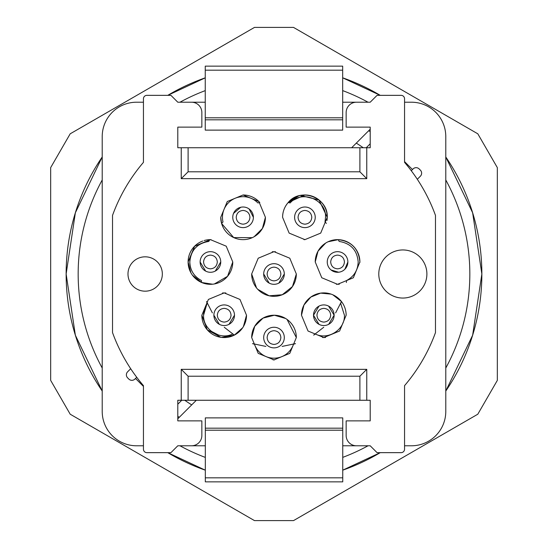 <?xml version="1.0" encoding="UTF-8"?>
<svg xmlns="http://www.w3.org/2000/svg" width="548" height="548" viewBox="0 0 548 548"><rect width="100%" height="100%" fill="white"/><g stroke="black" fill="none" stroke-linecap="round" stroke-linejoin="round"><path stroke-width="0.82" d="M66.137 274A207.863 207.863 0 0 0 102.216 391.032L75.364 335.239L66.137 274L75.364 212.768L102.216 156.975A207.863 207.863 0 0 0 66.137 274M167.757 452.655A207.863 207.863 0 0 0 205.322 470.184L167.757 452.655M342.747 470.163A207.863 207.863 0 0 0 380.244 452.655L342.747 470.163M445.784 391.032A207.863 207.863 0 0 0 445.784 156.975L472.636 212.761L481.863 274L472.636 335.232L445.784 391.032M380.244 95.345A207.863 207.863 0 0 0 342.678 77.816L380.244 95.345M205.253 77.837A207.863 207.863 0 0 0 167.757 95.345L205.253 77.837M445.784 368.03A195.835 195.835 0 0 0 445.784 179.97M368.03 102.216A195.835 195.835 0 0 0 342.685 90.605M205.253 90.626A195.835 195.835 0 0 0 179.97 102.216M102.216 179.97A195.835 195.835 0 0 0 102.216 368.03M179.97 445.784A195.835 195.835 0 0 0 205.315 457.395M342.747 457.375A195.835 195.835 0 0 0 368.03 445.784M70.206 414.22L254.464 520.6L293.536 520.6L477.794 414.22L497.324 380.394L497.324 167.606L477.808 133.808L293.502 27.4L254.498 27.4L70.192 133.808L50.676 167.606L50.676 380.394L70.206 414.22M356.296 143.117A154.605 154.605 0 0 1 363.228 147.741M368.722 130.691A171.784 171.784 0 0 1 370.201 131.678M342.678 86.755L342.685 102.216L370.201 102.216L377.072 95.345L401.122 95.345A3.439 3.439 0 0 1 404.554 98.777L404.554 162.352A171.784 171.784 0 0 1 417.309 179.278L420.371 176.216A4.295 4.295 0 0 0 420.371 170.14L419.158 168.928A4.295 4.295 0 0 0 413.082 168.928L411.281 170.729M179.278 417.309A171.784 171.784 0 0 1 177.799 416.322M191.704 404.883A154.605 154.605 0 0 1 184.772 400.266M143.446 445.784L136.568 445.784A34.36 34.36 0 0 1 102.216 411.432L102.216 136.575A34.36 34.36 0 0 1 136.568 102.216L143.446 102.216M205.322 461.245L205.315 445.784L177.799 445.784L170.928 452.655L146.878 452.655A3.439 3.439 0 0 1 143.446 449.223L143.446 385.648A171.784 171.784 0 0 1 112.525 332.609L112.525 215.391A171.784 171.784 0 0 1 143.446 162.352L143.446 98.777A3.439 3.439 0 0 1 146.878 95.345L170.928 95.345L177.799 102.216L205.253 102.216M342.678 117.793L205.253 117.793L205.253 66.144L342.678 66.144L342.678 130.123L205.253 130.123L205.253 119.813L342.678 119.813M404.554 102.216L411.432 102.216A34.36 34.36 0 0 1 445.784 136.575L445.784 411.432A34.36 34.36 0 0 1 411.432 445.784L404.554 445.784M404.554 162.352A171.784 171.784 0 0 1 435.475 215.391L435.475 332.609A171.784 171.784 0 0 1 404.554 385.648L404.554 449.223A3.439 3.439 0 0 1 401.122 452.655L377.072 452.655L370.201 445.784L342.747 445.784M205.322 430.207L342.747 430.207L342.747 481.863L205.322 481.863L205.322 417.877L342.747 417.877L342.747 428.187L205.322 428.187M130.691 368.722L127.629 371.784A4.295 4.295 0 0 0 127.629 377.86L128.842 379.072A4.295 4.295 0 0 0 134.918 379.072L136.719 377.271M191.54 102.216A10.309 10.309 0 0 1 201.849 112.525L201.849 127.122L177.799 127.122L177.799 147.741L181.237 147.741L181.237 178.662L366.763 178.662L366.763 147.741L359.892 147.741L359.892 171.791L188.108 171.791L181.237 178.662M356.46 102.216A10.309 10.309 0 0 0 346.151 112.525L346.151 127.122L370.201 127.122L370.201 147.741L366.763 147.741M356.46 445.784A10.309 10.309 0 0 1 346.151 435.482L346.151 420.878L370.201 420.878L370.201 400.266L366.763 400.266L366.763 369.345L181.237 369.345L181.237 400.266L188.108 400.266L188.108 376.216L359.892 376.216L366.763 369.345M191.54 445.784A10.309 10.309 0 0 0 201.849 435.482L201.849 420.878L177.799 420.878L177.799 400.266L181.237 400.266M205.253 117.793L205.253 119.813M342.747 430.207L342.747 428.187M181.237 369.345L188.108 376.216L359.892 376.216L359.892 400.266L366.763 400.266M366.763 178.662L359.892 171.791L188.108 171.791L188.108 147.741L181.237 147.741M328.033 241.778L338.267 239.654A72.87 72.87 0 0 1 339.178 241.428C350.836 243.353 357.166 250.203 358.173 261.978C357.844 270.37 353.974 276.548 346.576 280.514A72.87 72.87 0 0 1 346.37 282.494M209.405 240.277L209.733 239.654A72.87 72.87 0 0 0 208.822 241.428A20.612 20.612 0 0 0 189.827 262.06C190.19 270.417 194.054 276.569 201.424 280.514A20.612 20.612 0 0 1 189.827 262.06C190.793 250.244 197.122 243.367 208.822 241.428L209 241.072M242.654 327.779L234.332 335.123A72.87 72.87 0 0 1 232.674 334.013C219.81 340.5 202.959 329.622 203.568 315.23L207.158 303.01M203.568 315.23A20.612 20.612 0 0 1 207.315 303.38A72.87 72.87 0 0 1 206.541 301.551L206.808 302.188M218.693 335.102A20.612 20.612 0 0 1 208.336 328.416M332.814 294.79L341.466 301.544A72.87 72.87 0 0 1 340.685 303.38L344.432 315.23C345.041 329.622 328.19 340.5 315.326 334.013A72.87 72.87 0 0 1 313.675 335.123L323.738 327.252M295.488 343.63A72.87 72.87 0 0 1 293.516 344.206A20.612 20.612 0 0 1 254.484 344.206L253.806 344.014M300.434 195.437L319.039 200.006L327.252 217.309L320.71 233.099L304.921 239.647L289.139 233.099L282.59 217.309C282.652 211.706 284.522 206.774 288.186 202.527A72.87 72.87 0 0 1 290.139 202.945C301.845 189.512 326.505 199.52 325.533 217.309L325.005 221.961A72.87 72.87 0 0 1 326.409 223.379M220.748 217.309L227.29 201.527L243.079 194.978L258.861 201.527L265.41 217.309A22.331 22.331 0 0 1 243.079 239.647A22.331 22.331 0 0 1 220.748 217.309L221.584 223.379A72.87 72.87 0 0 1 222.995 221.961A20.612 20.612 0 0 1 257.861 202.945L258.252 202.856M253.388 217.309A10.309 10.309 0 0 1 243.079 227.619A10.309 10.309 0 0 1 232.77 217.309A10.309 10.309 0 0 1 243.079 207.007A10.309 10.309 0 0 1 253.388 217.309L249.045 208.904M315.23 217.309A10.309 10.309 0 0 1 304.921 227.619A10.309 10.309 0 0 1 294.612 217.309A10.309 10.309 0 0 1 304.921 207.007A10.309 10.309 0 0 1 315.23 217.309M263.691 337.561A10.309 10.309 0 0 1 274 327.252A10.309 10.309 0 0 1 284.309 337.561A10.309 10.309 0 0 1 274 347.87A10.309 10.309 0 0 1 263.691 337.561M284.309 274A10.309 10.309 0 0 1 274 284.309A10.309 10.309 0 0 1 263.691 274A10.309 10.309 0 0 1 274 263.691A10.309 10.309 0 0 1 284.309 274L278.802 283.117M313.511 315.23A10.309 10.309 0 0 1 323.82 304.921A10.309 10.309 0 0 1 334.122 315.23A10.309 10.309 0 0 1 323.82 325.539A10.309 10.309 0 0 1 313.511 315.23L318.998 306.12M234.489 315.23A10.309 10.309 0 0 1 224.18 325.539A10.309 10.309 0 0 1 213.878 315.23A10.309 10.309 0 0 1 224.18 304.921A10.309 10.309 0 0 1 234.489 315.23L228.989 324.348M220.748 261.93A10.309 10.309 0 0 1 210.48 272.281A10.309 10.309 0 0 1 200.13 262.019A10.309 10.309 0 0 1 210.398 251.669A10.309 10.309 0 0 1 220.748 261.93L215.282 271.075M347.87 261.978A10.309 10.309 0 0 1 337.561 272.281A10.309 10.309 0 0 1 327.252 261.978A10.309 10.309 0 0 1 337.561 251.669A10.309 10.309 0 0 1 347.87 261.978L344.863 269.246M233.544 213.398L240.757 207.267M269.198 283.117L263.691 274M328.588 306.092L334.122 315.169M334.122 315.23L328.642 324.341M319.052 324.368L313.511 315.292M219.378 324.348L213.878 315.23M205.671 271.116L200.13 262.019M338.596 272.233L331.061 269.972M259.129 202.671L259.807 202.527A72.87 72.87 0 0 0 257.861 202.945M243.298 194.978L243.387 194.985A22.331 22.331 0 0 1 259.786 202.493M265.41 217.309L262.396 228.516L254.169 236.695M252.272 237.668L233.715 237.585L221.625 223.509M305.058 239.64L303.996 239.627M304.77 194.978L288.186 202.527C300.455 186.984 328.348 197.533 327.252 217.309L327.033 220.433M288.296 202.397L298.687 195.869M252.902 343.747L252.512 343.63A72.87 72.87 0 0 0 254.484 344.206M274.521 359.885L273.041 359.872M287.077 319.457L296.331 337.561L289.789 353.35L274 359.892L258.211 353.35L251.669 337.561L254.724 326.286L263.054 318.093L274.384 315.23L285.604 318.484M272.253 251.738L275.514 251.724M256.519 287.899L251.669 274A22.331 22.331 0 0 0 274 296.331A22.331 22.331 0 0 0 296.331 274L292.474 286.549L282.234 294.762L269.15 295.804L257.738 289.31M335.616 312.901L341.466 301.544C344.541 305.585 346.103 310.147 346.151 315.23L339.602 331.019L323.82 337.561L308.031 331.019L301.489 315.23L303.962 305.003L310.853 297.05L320.621 293.125L331.095 294.118M325.498 337.5L322.553 337.527M234.147 335.218L221.433 337.39M220.878 337.315L207.26 329.807L201.849 315.23A22.331 22.331 0 0 0 224.18 337.561A22.331 22.331 0 0 0 246.511 315.23L243.408 326.594M222.529 292.961L225.817 292.961M201.424 280.514A72.87 72.87 0 0 0 201.63 282.494L192.43 275.178M207.219 239.88L208.85 239.702M209.699 239.654L211.055 239.654M190.882 272.76L188.108 261.978A22.331 22.331 0 0 0 210.439 284.309A22.331 22.331 0 0 0 232.77 261.978L227.564 276.308L214.371 283.96M212.528 284.213L201.63 282.494M338.267 239.654C351.46 241.298 358.666 248.737 359.892 261.978L353.344 277.761L337.561 284.309L321.772 277.761L315.23 261.978L318.004 251.19L325.649 243.086M339.308 284.241L336.321 284.275M127.985 274A17.18 17.18 0 0 1 145.158 256.82A17.18 17.18 0 0 1 162.338 274A17.18 17.18 0 0 1 145.158 291.18A17.18 17.18 0 0 1 127.985 274M378.791 274A24.05 24.05 0 0 1 402.842 249.95A24.05 24.05 0 0 1 426.892 274A24.05 24.05 0 0 1 402.842 298.05A24.05 24.05 0 0 1 378.791 274M188.108 147.741L359.892 147.741M359.892 400.266L188.108 400.266M327.252 217.309A22.331 22.331 0 0 0 304.921 194.978A22.331 22.331 0 0 0 282.59 217.309M296.331 337.561A22.331 22.331 0 0 0 274 315.23A22.331 22.331 0 0 0 251.669 337.561M251.669 274L258.211 258.218L274 251.669L289.789 258.218L296.331 274M346.151 315.23A22.331 22.331 0 0 0 323.82 292.899A22.331 22.331 0 0 0 301.489 315.23M201.849 315.23L208.398 299.441L224.18 292.899L239.969 299.441L246.511 315.23M202.726 241.017A22.331 22.331 0 0 0 188.108 261.978L194.656 246.189L210.439 239.647L226.228 246.189L232.77 261.978M359.892 262.143L359.892 261.978A22.331 22.331 0 0 0 337.561 239.647A22.331 22.331 0 0 0 315.23 261.978M196.328 400.266L177.799 418.788M351.672 147.741L370.201 129.212M366.249 147.741L370.201 143.788M181.751 400.266L177.799 404.212M198.191 245.394A20.612 20.605 89.8 0 1 205.205 242.038L205.212 242.038M205.205 242.038C196.41 244.86 191.321 250.833 189.923 259.964M211.206 331.245L218.618 335.081M212.384 312.901L206.534 301.544M234.332 335.123L224.262 327.252M295.495 343.623L282.138 346.411M265.862 346.411L252.505 343.623M209.658 239.661A22.331 22.331 0 0 0 204.089 240.565M359.892 262.006L359.885 262.478M205.253 70.185L342.678 70.185M342.747 477.822L205.322 477.822M243.079 224.18C238.894 223.762 236.606 221.467 236.209 217.309C236.62 213.138 238.914 210.843 243.079 210.439C247.264 210.864 249.552 213.151 249.95 217.309C249.539 221.488 247.244 223.776 243.079 224.18M304.921 224.18C300.736 223.762 298.448 221.467 298.05 217.309C298.461 213.138 300.756 210.843 304.921 210.439C309.106 210.864 311.394 213.151 311.791 217.309C311.38 221.488 309.086 223.776 304.921 224.18M274 344.432C269.815 344.007 267.527 341.719 267.129 337.561C267.54 333.389 269.835 331.095 274 330.691C278.185 331.115 280.473 333.403 280.871 337.561C280.46 341.74 278.165 344.028 274 344.432M274 280.871C269.815 280.446 267.527 278.158 267.129 274C267.54 269.828 269.835 267.534 274 267.129C278.185 267.554 280.473 269.842 280.871 274C280.46 278.179 278.165 280.466 274 280.871M323.82 322.101C319.635 321.676 317.34 319.388 316.95 315.23C317.361 311.052 319.648 308.764 323.82 308.36C328.005 308.784 330.293 311.072 330.691 315.23C330.273 319.409 327.985 321.697 323.82 322.101M224.18 322.101C219.995 321.676 217.707 319.388 217.309 315.23C217.727 311.052 220.015 308.764 224.18 308.36C228.365 308.784 230.66 311.072 231.051 315.23C230.639 319.409 228.352 321.697 224.18 322.101M210.466 268.849C206.281 268.445 203.979 266.164 203.568 262.006C203.966 257.827 206.247 255.526 210.411 255.108C214.597 255.512 216.898 257.793 217.309 261.951C216.912 266.123 214.631 268.424 210.466 268.849M337.561 268.849C333.376 268.424 331.088 266.136 330.691 261.978C331.102 257.8 333.396 255.512 337.561 255.108C341.747 255.526 344.034 257.82 344.432 261.978C344.021 266.15 341.726 268.445 337.561 268.849M404.554 161.619L412.48 169.538M143.446 386.388L135.52 378.469M205.445 306.647L204.048 310.832"/></g></svg>
